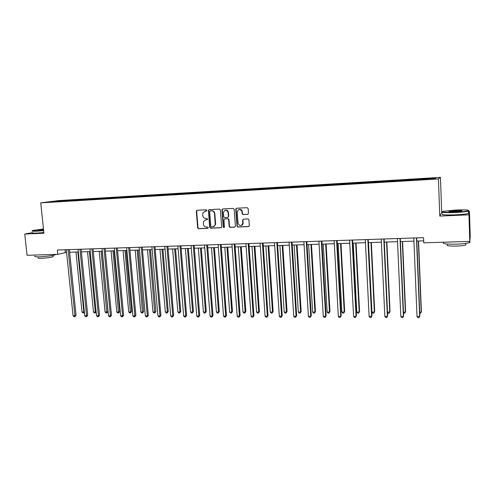 <?xml version="1.0" encoding="UTF-8"?>
<svg xmlns="http://www.w3.org/2000/svg" width="495" height="495" viewBox="0 0 495 495"><rect width="100%" height="100%" fill="white"/><g stroke="black" fill="none" stroke-linecap="round" stroke-linejoin="round"><path stroke-width="0.74" d="M206.929 210.406L206.273 209.787L197.103 210.257L196.317 211.229L197.623 227.818L198.551 228.702L207.702 228.313L208.259 227.644L207.603 227.019L206.409 227.069C204.726 226.964 203.723 226.023 203.42 224.241L203.495 221.543L205.846 219.768L207.566 219.297L206.935 218.419L205.747 218.474C204.058 218.375 203.055 217.429 202.752 215.641L202.894 212.77L206.929 210.406M247.655 214.36L248.49 213.364L248.156 208.574L247.191 207.677L236.585 208.222L235.756 209.212L236.981 226.209L237.934 227.038L248.509 226.592L249.344 225.609L248.892 219.588L247.976 218.945L243.429 219.155L242.6 220.139L242.804 222.985C241.579 226.209 239.988 226.357 238.046 223.443L237.216 212.046C238.281 208.909 239.852 208.655 241.919 211.285L242.173 213.865L243.107 214.576L247.995 214.267M442.648 212.633L441.713 212.677L439.783 216.074L468.957 214.811L469.786 241.393L470.25 236.709L469.464 211.433L468.443 211.476M439.783 216.074L438.434 178.942L40.72 202.876L58.608 200.586L440.445 177.358L438.434 178.942M32.515 232.557L24.75 234.048L43.931 233.219L40.72 202.876M24.75 234.048L27.07 255.296L57.822 254.331L66.578 252.37M469.786 241.393L423.757 242.835L423.553 237.649L57.37 250.018L57.822 254.331M220.424 209.998L219.477 209.107L209.162 209.639L208.414 210.208L209.645 227.304L210.579 228.189L220.869 227.756L221.68 226.939L220.424 209.998M222.775 208.933L233.238 208.395L234.191 209.224L235.416 226.203L234.593 227.18L230.119 227.366L229.166 226.469L228.665 219.644L227.712 218.753L224.755 218.889L223.938 219.737L224.47 227.032C224.068 227.811 223.66 227.805 223.233 227.007L221.964 209.917L222.775 208.933L221.964 209.917M468.957 214.811L469.464 211.433M434.839 178.726L48.844 202.028L70.983 200.067L417.372 179.035L435.786 178.045L434.839 178.726M411.84 180.248L411.877 179.493M400.851 180.78L400.888 180.161M395.697 181.226L395.74 180.471M384.869 181.745L384.918 181.127M379.789 182.185L379.851 181.436M369.128 182.692L369.183 182.086M364.116 183.125L364.184 182.389M353.609 183.633L353.671 183.026M348.666 184.06L348.752 183.323M338.314 184.555L338.388 183.954M333.444 184.975L333.537 184.245M323.241 185.464L323.322 184.864M318.433 185.885L318.539 185.155M308.379 186.361L308.472 185.767M303.639 186.776L303.757 186.052M293.727 187.246L293.832 186.652M289.055 187.654L289.185 186.937M279.285 188.119L279.397 187.531M274.675 188.496L274.812 187.809M265.042 188.979L265.159 188.391M260.506 189.3L260.636 188.669M250.996 189.826L251.12 189.245M246.529 190.099L246.665 189.517M237.142 190.662L237.272 190.086M232.737 190.928L232.879 190.352M223.474 191.485L223.616 190.915M219.137 191.751L219.279 191.175M209.998 192.301L210.146 191.732M205.716 192.561L205.864 191.992M196.694 193.106L196.855 192.536M192.475 193.359L192.629 192.79M183.577 193.898L183.738 193.335M179.407 194.145L179.574 193.582M170.633 194.677L170.8 194.12M166.518 194.925L166.691 194.368M157.856 195.451L158.029 194.894M153.797 195.692L153.976 195.135M145.245 196.212L145.431 195.655M141.242 196.453L141.428 195.896M132.802 196.96L132.994 196.41M128.849 197.202L129.04 196.651M120.52 197.703L120.712 197.159M116.616 197.938L116.814 197.394M108.393 198.433L108.597 197.889M104.538 198.668L104.742 198.124M96.42 199.157L96.63 198.619M92.621 199.386L92.825 198.848M84.602 199.875L84.818 199.33M80.846 200.098L81.062 199.559M72.932 200.574L73.155 200.042M69.226 200.803L69.442 200.265M56.442 201.057L56.64 201.558M441.713 212.677L440.445 177.358M69.647 252.271L78.334 251.992M81.397 251.893L90.239 251.608M93.301 251.51L102.304 251.219M105.361 251.12L114.524 250.823M117.581 250.724L126.906 250.421M129.956 250.322L139.448 250.012M142.498 249.913L152.163 249.604M155.207 249.505L165.045 249.189M168.083 249.09L178.101 248.762M181.133 248.669L191.336 248.335M194.362 248.236L204.751 247.902M207.776 247.803L218.351 247.463M221.37 247.364L232.143 247.017M235.15 246.918L246.126 246.566M249.127 246.467L260.308 246.108M263.303 246.009L274.688 245.644M277.676 245.545L289.278 245.174M292.254 245.075L304.072 244.691M307.042 244.598L319.089 244.208M322.041 244.109L334.317 243.713M337.262 243.62L349.773 243.218M352.706 243.119L365.459 242.711M368.379 242.612L381.379 242.191M384.281 242.098L397.535 241.671M400.424 241.579L413.938 241.139M416.815 241.046L423.677 240.824M65.068 249.758L65.34 252.413M417.068 179.796L417.093 179.178M71.045 200.692L70.983 200.067M82.628 199.992L82.566 199.361M94.359 199.281L94.298 198.65M106.239 198.563L106.177 197.926M118.268 197.839L118.206 197.196M130.457 197.103L130.395 196.459M142.801 196.36L142.746 195.704M155.306 195.605L155.251 194.95M167.978 194.838L167.923 194.176M180.824 194.065L180.768 193.397M193.83 193.279L193.78 192.611M207.021 192.481L206.966 191.806M220.386 191.676L220.337 190.996M233.931 190.853L233.881 190.173M247.667 190.024L247.618 189.338M261.589 189.189L261.546 188.496M275.709 188.335L275.666 187.636M290.027 187.475L289.983 186.77M304.549 186.665L304.499 185.885M319.275 185.835L319.226 184.994M334.212 184.932L334.162 184.084M349.359 184.016L349.315 183.162M364.728 183.088L364.685 182.234M380.327 182.148L380.284 181.281M396.149 181.195L396.111 180.322M412.211 180.23L412.174 179.351M206.625 211.012L204.893 211.179M205.475 219.811L207.312 219.625M197.152 210.257L196.663 211.148L197.969 227.719L198.897 228.597L207.999 228.214M209.193 209.639L208.698 210.536L209.979 227.205L210.913 228.09L221.24 227.651M210.214 210.895L209.657 211.575L210.777 226.234L211.433 226.858L212.695 226.803C214.044 226.654 214.886 225.887 215.22 224.501L214.496 213.667C214.193 211.866 213.184 210.919 211.476 210.827L210.35 210.858M213.494 226.642L215.548 224.402L215.591 223.616L215.257 223.715M210.554 210.814L211.817 210.746C213.518 210.839 214.521 211.786 214.83 213.586L215.591 223.616M224.73 218.889L228.028 218.66L228.981 219.551L229.482 226.37L230.429 227.267L234.97 227.069M222.286 209.837L223.554 226.902L224.204 227.527M228.146 212.547C226.555 209.509 224.978 209.459 223.412 212.404L223.703 216.686L224.656 217.577L227.613 217.441L228.43 216.513L228.146 212.547L228.461 212.46C228.077 210.66 227.032 209.899 225.33 210.183M227.954 217.348L228.43 216.463M228.461 212.46L228.746 216.371M239.128 209.441C240.607 209.119 241.64 209.707 242.222 211.204L242.476 213.778L243.41 214.49L247.952 214.273M241.35 225.442C242.519 225.046 243.107 224.198 243.101 222.892L242.804 222.985M243.373 219.161L242.903 220.046L243.101 222.892M236.579 208.222L236.065 209.131L237.291 226.11L238.237 226.939L248.898 226.481M75.983 252.066L82.015 312.017L83.847 312.017L77.826 252.004M84.385 312.419L82.999 312.951L82.015 312.017M83.729 312.951L83.847 312.017L84.329 311.819M68.18 249.653L74.918 315.754L73.056 315.748L66.305 249.721M69.374 249.616L76.057 315.278L74.918 315.754L74.813 316.695L74.071 316.695L73.056 315.748M76.057 315.278L74.813 316.695M43.486 228.999L32.837 230.429C31.296 230.905 32.62 231.066 36.809 230.905L43.634 230.41M43.665 230.682L36.686 231.19C32.806 231.344 31.321 231.221 32.237 230.812M43.597 230.051L37.595 230.175L43.523 229.352M56.232 254.381L55.923 254.572C52.513 255.674 47.019 256.422 39.433 256.812C35.448 256.899 33.988 256.645 35.052 256.051M53.175 256.243L53.219 256.682C50.768 257.493 46.815 258.037 41.363 258.316C38.492 258.378 37.434 258.186 38.202 257.747M43.863 232.557L36.884 233.065C32.899 233.213 31.439 233.071 32.522 232.631M43.554 229.618L38.022 230.354M455.833 210.035L443.322 211.266C440.729 212.2 444.634 212.504 455.041 212.188C461.909 211.841 466.377 211.359 468.437 210.74C469.328 209.942 465.127 209.707 455.833 210.035M468.784 210.542L468.431 211.155C466.005 211.749 461.544 212.207 455.041 212.528C445.568 212.844 441.305 212.603 442.252 211.81M455.641 210.561C460.845 210.394 462.813 210.548 461.544 211.019L455.239 211.637C450.586 211.792 448.507 211.674 449.002 211.285L455.641 210.561M461.625 211L455.641 210.895L449.305 211.588M468.821 241.424C470.318 241.758 470.51 242.154 469.415 242.606C467.008 243.404 462.571 243.924 456.099 244.165C446.051 244.283 441.917 243.713 443.712 242.47M465.832 244.184L465.857 244.951C464.131 245.532 460.944 245.91 456.291 246.083C449.058 246.157 446.082 245.73 447.362 244.815M468.48 212.732C469.452 212.93 469.458 213.172 468.505 213.456C466.08 214.069 461.618 214.533 455.115 214.849C445.017 215.152 440.878 214.849 442.691 213.939M469.984 239.351L469.953 239.667M87.535 251.695L93.481 312.023L95.331 312.023L89.397 251.633M96.16 311.937L95.201 312.958L94.458 312.958L93.481 312.023M95.201 312.958L95.331 312.023L96.135 311.677M99.223 251.318L105.082 312.023L106.957 312.023L107.997 311.565L102.199 251.219M107.997 311.565L106.809 312.964L101.11 251.256M106.809 312.964L106.06 312.964L105.082 312.023M79.961 249.257L86.606 315.779L84.725 315.773L78.061 249.325M81.131 249.22L87.72 315.303L86.606 315.779L86.483 316.732L85.734 316.726L84.725 315.773M87.72 315.303L86.483 316.732M91.897 248.855L98.443 315.804L96.537 315.804L89.979 248.917M93.041 248.818L99.532 315.321L98.443 315.804L98.307 316.763L97.546 316.763L96.537 315.804M99.532 315.321L98.307 316.763M111.066 250.934L116.832 312.029L118.732 312.029L119.741 311.565L114.042 250.835M119.741 311.565L118.571 312.976L112.978 250.872M118.571 312.976L117.81 312.976L116.832 312.029M103.993 248.447L110.434 315.835L108.504 315.829L102.044 248.515M105.107 248.41L111.493 315.346L110.434 315.835L110.28 316.794L109.506 316.794L108.504 315.829M111.493 315.346L110.28 316.794M123.057 250.544L128.731 312.029L130.655 312.029L131.639 311.565L126.027 250.451M131.639 311.565L130.476 312.982L124.994 250.482M130.476 312.982L129.709 312.982L128.731 312.029M116.238 248.032L122.581 315.86L120.625 315.853L114.265 248.1M117.327 247.995L123.608 315.371L122.581 315.86L122.407 316.831L121.628 316.825L120.625 315.853M123.608 315.371L122.407 316.831M135.203 250.154L140.784 312.029L142.727 312.029L143.686 311.565L138.173 250.055M143.686 311.565L142.529 312.988L137.165 250.086M142.529 312.988L141.756 312.988L140.784 312.029M128.65 247.611L134.881 315.884L132.901 315.884L126.652 247.679M129.709 247.58L135.884 315.395L134.881 315.884L134.69 316.862L133.898 316.862L132.901 315.884M135.884 315.395L134.69 316.862M147.51 249.752L152.986 312.036L154.96 312.036L155.882 311.565L150.468 249.659M155.882 311.565L154.743 313.001L149.496 249.69M154.743 313.001L153.957 313.001L152.986 312.036M141.23 247.191L147.349 315.915L145.338 315.909L139.2 247.259M142.251 247.154L148.321 315.42L147.349 315.915L147.139 316.899L146.334 316.893L145.338 315.909M148.321 315.42L147.139 316.899M159.972 249.35L165.349 312.036L167.347 312.036L168.244 311.559L162.929 249.257M168.244 311.559L167.112 313.007L167.347 312.036L161.983 249.288M167.112 313.007L166.314 313.007L165.349 312.036M153.97 246.758L159.978 315.94L157.942 315.94L151.916 246.826M154.966 246.727L160.918 315.445L159.978 315.94L159.749 316.93L158.932 316.93L157.942 315.94M160.918 315.445L159.749 316.93M172.6 248.942L177.872 312.042L179.889 312.042L180.755 311.559L175.552 248.849M180.755 311.559L179.642 313.019L179.889 312.042L174.636 248.88M179.642 313.019L178.831 313.019L177.872 312.042M166.889 246.324L172.774 315.971L170.713 315.965L164.804 246.392M167.848 246.287L173.683 315.47L172.774 315.971L172.526 316.967L171.703 316.967L170.713 315.965M173.683 315.47L172.526 316.967M185.39 248.527L190.556 312.042L192.605 312.042L193.44 311.559L188.341 248.434M193.44 311.559L192.332 313.026L192.605 312.042L187.457 248.465M192.332 313.026L191.516 313.026L190.556 312.042M179.976 245.879L185.743 316.002L183.651 315.996L177.866 245.953M180.904 245.848L186.621 315.494L185.743 316.002L185.476 317.004L184.641 316.998L183.651 315.996M186.621 315.494L185.476 317.004M198.353 248.113L203.408 312.048L205.481 312.048L206.285 311.559L201.298 248.014M206.285 311.559L205.19 313.038L205.481 312.048L200.45 248.044M205.19 313.038L204.361 313.038L203.408 312.048M193.248 245.433L198.885 316.033L196.769 316.027L191.107 245.501M194.139 245.402L199.726 315.519L198.885 316.033L198.594 317.035L197.753 317.035L196.769 316.027M199.726 315.519L198.594 317.035M211.495 247.686L216.426 312.048L218.53 312.048L219.304 311.559L214.428 247.593M219.304 311.559L218.221 313.044L218.53 312.048L213.617 247.618M218.221 313.044L217.379 313.044L216.426 312.048M206.7 244.976L212.207 316.058L210.059 316.058L204.528 245.05M207.554 244.951L213.011 315.55L212.207 316.058L211.897 317.072L211.037 317.072L210.059 316.058M213.011 315.55L211.897 317.072M224.804 247.253L229.624 312.048L231.753 312.054L232.489 311.559L227.737 247.16M232.489 311.559L231.419 313.057L231.753 312.054L226.958 247.184M231.419 313.057L230.571 313.057L229.624 312.048M222.168 209.243L222.156 209.701M215.455 223.653L215.523 224.544M220.337 244.518L225.708 316.088L223.536 316.082L218.134 244.592M221.154 244.487L226.481 315.575L225.708 316.088L225.38 317.109L224.507 317.109L223.536 316.082M226.481 315.575L225.38 317.109M238.299 246.819L242.996 312.054L245.155 312.054L245.854 311.559L241.226 246.727M245.854 311.559L244.802 313.063L245.155 312.054L240.483 246.751M244.802 313.063L243.936 313.063L242.996 312.054M235.923 208.593L235.898 209.175M234.16 244.047L239.394 316.119L237.192 316.113L231.932 244.122M234.939 244.023L240.131 315.6L239.042 317.147L238.163 317.147L237.192 316.113M240.131 315.6L239.042 317.147M251.98 246.374L256.546 312.054L258.737 312.054L259.399 311.559L254.894 246.281M259.399 311.559L258.359 313.075L258.737 312.054L254.189 246.306M258.359 313.075L257.487 313.075L256.546 312.054M248.181 243.577L253.273 316.15L251.039 316.144L245.922 243.651M248.923 243.552L253.972 315.631L252.896 317.19L252.004 317.184L251.039 316.144M253.972 315.631L252.896 317.19M265.846 245.928L270.282 312.06L272.504 312.06L273.129 311.559L268.754 245.836M273.129 311.559L272.101 313.081L272.504 312.06L268.086 245.854M272.101 313.081L271.217 313.081L270.282 312.06M262.399 243.095L267.343 316.181L265.079 316.175L260.11 243.175M263.105 243.07L268.005 315.655L266.947 317.227L266.038 317.221L265.079 316.175M268.005 315.655L266.947 317.227M279.904 245.477L284.204 312.06L286.457 312.06L287.044 311.559L282.8 245.378M287.044 311.559L286.036 313.094L286.457 312.06L282.175 245.402M286.036 313.094L285.132 313.094L284.204 312.06M276.823 242.606L281.612 316.212L279.316 316.212L274.496 242.686M277.478 242.587L282.23 315.686L281.191 317.264L280.269 317.264L279.316 316.212M282.23 315.686L281.191 317.264M294.16 245.013L298.324 312.067L300.601 312.067L301.152 311.559L297.05 244.92M301.152 311.559L300.156 313.106L300.601 312.067L296.462 244.938M300.156 313.106L299.246 313.1L298.324 312.067M291.45 242.117L296.084 316.249L293.752 316.243L289.092 242.191M292.069 242.092L296.66 315.711L295.633 317.307L294.704 317.301L293.752 316.243M296.66 315.711L295.633 317.307M308.614 244.549L312.636 312.067L314.944 312.067L315.451 311.559L311.491 244.456M315.451 311.559L314.474 313.112L314.944 312.067L310.947 244.468M314.474 313.112L313.552 313.112L312.636 312.067M306.287 241.616L310.761 316.28L308.397 316.274L303.893 241.696M306.857 241.591L311.293 315.742L310.285 317.344L309.338 317.344L308.397 316.274M311.293 315.742L310.285 317.344M323.272 244.072L327.146 312.073L329.491 312.073L329.955 311.559L326.137 243.979M329.955 311.559L328.996 313.125L329.491 312.073L325.642 243.998M328.996 313.125L328.055 313.125L327.146 312.073M321.342 241.102L325.648 316.311L323.247 316.311L318.91 241.189M321.868 241.084L326.137 315.773L325.147 317.388L324.188 317.382L323.247 316.311M326.137 315.773L325.147 317.388M338.135 243.59L341.859 312.073L344.235 312.073L344.662 311.553L340.993 243.497M344.662 311.553L343.716 313.137L344.235 312.073L340.541 243.515M343.716 313.137L342.769 313.131L341.859 312.073M336.612 240.589L340.746 316.348L338.314 316.342L334.15 240.669M337.095 240.57L341.197 315.804L340.22 317.425L339.248 317.425L338.314 316.342M341.197 315.804L340.22 317.425M353.22 243.107L356.784 312.079L359.191 312.079L359.574 311.553L356.066 243.014M359.574 311.553L358.646 313.143L359.191 312.079L355.651 243.026M358.646 313.143L357.681 313.143L356.784 312.079M352.112 240.063L356.072 316.379L353.597 316.379L349.612 240.149M352.545 240.05L356.468 315.829L355.515 317.468L354.525 317.468L353.597 316.379M356.468 315.829L355.515 317.468M368.515 242.612L371.918 312.079L374.362 312.079L374.696 311.553L371.349 242.519M374.696 311.553L373.793 313.156L374.362 312.079L370.984 242.531M373.793 313.156L372.815 313.156L371.918 312.079M367.841 239.537L371.615 316.416L369.109 316.41L365.304 239.617M368.224 239.518L371.968 315.86L371.033 317.512L370.031 317.512L369.109 316.41M371.968 315.86L371.033 317.512M387.517 312.085L389.751 312.085L390.041 311.553L386.855 242.018M387.529 312.401L388.16 313.168L389.15 313.168L389.751 312.085L386.546 242.024M383.804 238.992L387.387 316.454L384.844 316.447L381.23 239.079M384.139 238.986L387.69 315.89L386.774 317.555L385.76 317.555L384.844 316.447M403.481 312.085L405.362 312.085L405.603 311.553L402.59 241.511M403.518 312.92L404.737 313.18L405.362 312.085L402.33 241.517M400.01 238.448L403.4 316.491L400.82 316.484L397.398 238.534M400.288 238.435L403.648 315.928L402.757 317.598L401.723 317.598L400.82 316.484M419.692 312.091L421.202 312.091L421.394 311.553L418.56 240.991M419.735 313.187L420.546 313.187L421.202 312.091L418.343 240.997M416.462 237.891L419.649 316.522L417.025 316.515L413.808 237.984M416.685 237.885L419.847 315.959L418.974 317.642L417.929 317.642L417.025 316.515M205.524 211.068L205.178 211.148M206.186 219.675L205.846 219.768M198.897 228.597L198.551 228.702M197.969 227.719L197.623 227.818M196.663 211.148L196.317 211.229M221.197 227.657L220.869 227.756M210.913 228.09L210.579 228.189M209.979 227.205L209.645 227.304M208.698 210.536L208.364 210.61M214.83 213.586L214.496 213.667M211.817 210.746L211.476 210.827M234.902 227.075L234.593 227.18M230.429 227.267L230.119 227.366M229.482 226.37L229.166 226.469M228.981 219.551L228.665 219.644M228.028 218.66L227.712 218.753M225.07 218.796L224.755 218.889M223.554 226.902L223.233 227.007M236.065 209.131L235.756 209.212M196.787 210.598L196.441 210.672M208.754 210.134L208.414 210.208M215.548 224.402L215.22 224.501M228.752 216.426L228.43 216.513M222.292 209.663L221.964 209.744M237.291 226.11L236.981 226.209M53.076 255.34L53.219 256.682M468.505 213.456L468.431 211.155M465.807 243.398L465.857 244.951M469.415 242.606L469.378 241.405M449.324 211.582L449.002 211.285M468.437 210.74L468.765 211.043"/></g></svg>
